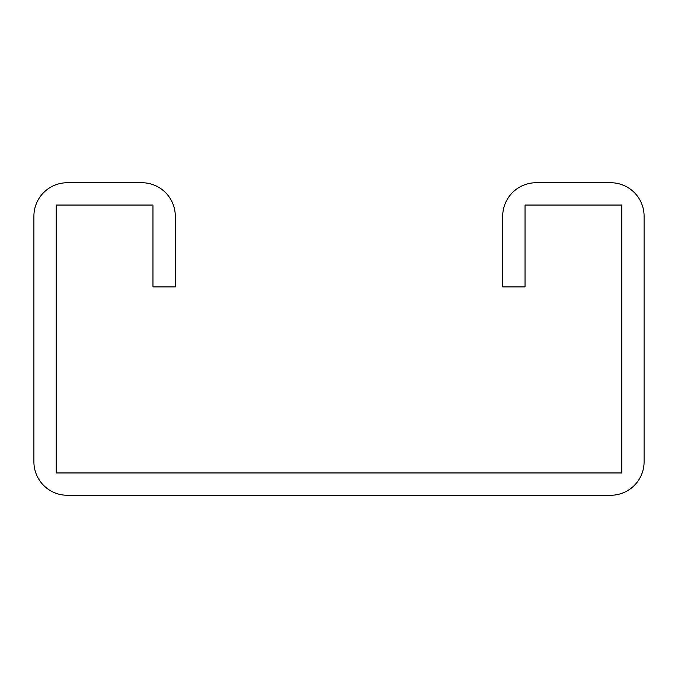 <?xml version="1.0" encoding="UTF-8"?>
<svg xmlns="http://www.w3.org/2000/svg" width="678" height="678" viewBox="0 0 678 678"><rect width="100%" height="100%" fill="white"/><g stroke="black" fill="none" stroke-linecap="round" stroke-linejoin="round"><path stroke-width="1.02" d="M152.965 205.053L152.965 286.913L175.288 286.913L175.288 216.214A33.485 33.485 0 0 0 141.804 182.729L67.385 182.729A33.485 33.485 0 0 0 33.9 216.214L33.9 461.786A33.485 33.485 0 0 0 67.385 495.271L610.615 495.271A33.485 33.485 0 0 0 644.1 461.786L644.1 216.214A33.485 33.485 0 0 0 610.615 182.729L536.196 182.729A33.485 33.485 0 0 0 502.712 216.214L502.712 286.913L525.035 286.913L525.035 205.053L621.777 205.053L621.777 472.947L56.223 472.947L56.223 205.053L152.965 205.053"/></g></svg>
